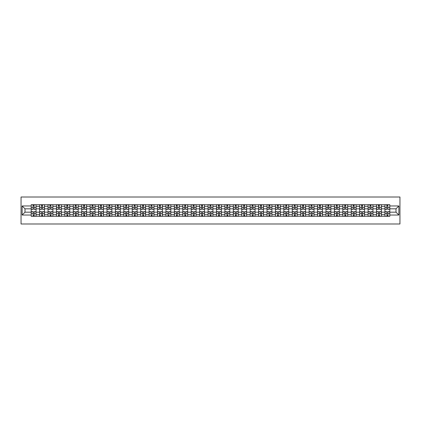 <?xml version="1.0" encoding="UTF-8"?>
<svg xmlns="http://www.w3.org/2000/svg" width="421" height="421" viewBox="0 0 421 421"><rect width="100%" height="100%" fill="white"/><g stroke="black" fill="none" stroke-linecap="round" stroke-linejoin="round"><path stroke-width="0.63" d="M21.05 223.998L399.95 223.998L399.95 197.002L21.05 197.002L21.05 223.998M39.621 216.305L39.621 206.343L36.059 206.343L36.059 216.305M36.059 206.343L36.059 204.695M39.621 206.343L39.621 204.695M44.484 204.695L44.484 216.305M48.047 216.305L48.047 204.695M52.904 204.695L52.904 216.305M56.467 216.305L56.467 204.695M61.324 204.695L61.324 216.305M64.892 216.305L64.892 204.695M69.749 204.695L69.749 216.305M73.312 216.305L73.312 204.695M78.169 204.695L78.169 216.305M81.732 216.305L81.732 204.695M86.594 204.695L86.594 216.305M90.157 216.305L90.157 204.695M95.014 204.695L95.014 216.305M98.577 216.305L98.577 204.695M103.44 204.695L103.44 216.305M107.002 216.305L107.002 204.695M111.86 204.695L111.86 216.305M115.422 216.305L115.422 204.695M120.285 204.695L120.285 216.305M123.848 216.305L123.848 204.695M128.705 204.695L128.705 216.305M132.268 216.305L132.268 204.695M137.13 204.695L137.13 216.305M140.693 216.305L140.693 204.695M145.55 204.695L145.55 216.305M149.113 216.305L149.113 204.695M153.97 204.695L153.97 216.305M157.538 216.305L157.538 204.695M162.395 204.695L162.395 216.305M165.958 216.305L165.958 204.695M170.815 204.695L170.815 216.305M174.383 216.305L174.383 204.695M179.241 204.695L179.241 216.305M182.803 216.305L182.803 204.695M187.661 204.695L187.661 216.305M191.223 216.305L191.223 204.695M196.086 204.695L196.086 216.305M199.649 216.305L199.649 204.695M204.506 204.695L204.506 216.305M208.069 216.305L208.069 204.695M212.931 204.695L212.931 216.305M216.494 216.305L216.494 204.695M221.351 204.695L221.351 216.305M224.914 216.305L224.914 204.695M229.777 204.695L229.777 216.305M233.339 216.305L233.339 204.695M238.197 204.695L238.197 216.305M241.759 216.305L241.759 204.695M246.617 204.695L246.617 216.305M250.185 216.305L250.185 204.695M255.042 204.695L255.042 216.305M258.605 216.305L258.605 204.695M263.462 204.695L263.462 216.305M267.03 216.305L267.03 204.695M271.887 204.695L271.887 216.305M275.45 216.305L275.45 204.695M280.307 204.695L280.307 216.305M283.87 216.305L283.87 204.695M288.732 204.695L288.732 216.305M292.295 216.305L292.295 204.695M297.152 204.695L297.152 216.305M300.715 216.305L300.715 204.695M305.578 204.695L305.578 216.305M309.14 216.305L309.14 204.695M313.998 204.695L313.998 216.305M317.56 216.305L317.56 204.695M322.423 204.695L322.423 216.305M325.986 216.305L325.986 204.695M330.843 204.695L330.843 216.305M334.406 216.305L334.406 204.695M339.268 204.695L339.268 216.305M342.831 216.305L342.831 204.695M347.688 204.695L347.688 216.305M351.251 216.305L351.251 204.695M356.108 204.695L356.108 216.305M359.676 216.305L359.676 204.695M364.533 204.695L364.533 216.305M368.096 216.305L368.096 204.695M372.953 204.695L372.953 216.305M376.516 216.305L376.516 204.695M381.379 204.695L381.379 216.305M384.941 216.305L384.941 204.695M384.941 212.173L381.379 212.173M376.516 212.173L372.953 212.173M368.096 212.173L364.533 212.173M359.676 212.173L356.108 212.173M351.251 212.173L347.688 212.173M342.831 212.173L339.268 212.173M334.406 212.173L330.843 212.173M325.986 212.173L322.423 212.173M317.56 212.173L313.998 212.173M309.14 212.173L305.578 212.173M300.715 212.173L297.152 212.173M292.295 212.173L288.732 212.173M283.87 212.173L280.307 212.173M275.45 212.173L271.887 212.173M267.03 212.173L263.462 212.173M258.605 212.173L255.042 212.173M250.185 212.173L246.617 212.173M241.759 212.173L238.197 212.173M233.339 212.173L229.777 212.173M224.914 212.173L221.351 212.173M216.494 212.173L212.931 212.173M208.069 212.173L204.506 212.173M199.649 212.173L196.086 212.173M191.223 212.173L187.661 212.173M182.803 212.173L179.241 212.173M174.383 212.173L170.815 212.173M165.958 212.173L162.395 212.173M157.538 212.173L153.97 212.173M149.113 212.173L145.55 212.173M140.693 212.173L137.13 212.173M132.268 212.173L128.705 212.173M123.848 212.173L120.285 212.173M115.422 212.173L111.86 212.173M107.002 212.173L103.44 212.173M98.577 212.173L95.014 212.173M90.157 212.173L86.594 212.173M81.732 212.173L78.169 212.173M73.312 212.173L69.749 212.173M64.892 212.173L61.324 212.173M56.467 212.173L52.904 212.173M48.047 212.173L44.484 212.173M39.621 212.173L36.059 212.173M384.941 208.827L381.379 208.827M376.516 208.827L372.953 208.827M368.096 208.827L364.533 208.827M359.676 208.827L356.108 208.827M351.251 208.827L347.688 208.827M342.831 208.827L339.268 208.827M334.406 208.827L330.843 208.827M325.986 208.827L322.423 208.827M317.56 208.827L313.998 208.827M309.14 208.827L305.578 208.827M300.715 208.827L297.152 208.827M292.295 208.827L288.732 208.827M283.87 208.827L280.307 208.827M275.45 208.827L271.887 208.827M267.03 208.827L263.462 208.827M258.605 208.827L255.042 208.827M250.185 208.827L246.617 208.827M241.759 208.827L238.197 208.827M233.339 208.827L229.777 208.827M224.914 208.827L221.351 208.827M216.494 208.827L212.931 208.827M208.069 208.827L204.506 208.827M199.649 208.827L196.086 208.827M191.223 208.827L187.661 208.827M182.803 208.827L179.241 208.827M174.383 208.827L170.815 208.827M165.958 208.827L162.395 208.827M157.538 208.827L153.97 208.827M149.113 208.827L145.55 208.827M140.693 208.827L137.13 208.827M132.268 208.827L128.705 208.827M123.848 208.827L120.285 208.827M115.422 208.827L111.86 208.827M107.002 208.827L103.44 208.827M98.577 208.827L95.014 208.827M90.157 208.827L86.594 208.827M81.732 208.827L78.169 208.827M73.312 208.827L69.749 208.827M64.892 208.827L61.324 208.827M56.467 208.827L52.904 208.827M48.047 208.827L44.484 208.827M39.621 208.827L36.059 208.827M24.992 212.173L31.201 212.173L31.201 208.827L24.992 208.827L24.992 212.173L22.129 215.036L22.129 205.964L31.201 205.964L31.201 208.827M389.799 208.827L389.799 212.173L396.008 212.173L396.008 208.827L389.799 208.827L389.799 204.695L31.201 204.695L31.201 205.964M389.799 205.964L398.871 205.964L398.871 215.036L389.799 215.036L389.799 212.173M31.201 212.173L31.201 216.305L389.799 216.305L389.799 215.036M31.201 215.036L22.129 215.036M34.09 215.494L33.17 215.494M33.17 205.506L34.09 205.506M42.51 215.494L41.595 215.494M41.595 205.506L42.51 205.506M50.936 215.494L50.015 215.494M50.015 205.506L50.936 205.506M59.356 215.494L58.44 215.494M58.44 205.506L59.356 205.506M67.776 215.494L66.86 215.494M66.86 205.506L67.776 205.506M76.201 215.494L75.285 215.494M75.285 205.506L76.201 205.506M84.621 215.494L83.705 215.494M83.705 205.506L84.621 205.506M93.046 215.494L92.125 215.494M92.125 205.506L93.046 205.506M101.466 215.494L100.551 215.494M100.551 205.506L101.466 205.506M109.892 215.494L108.971 215.494M108.971 205.506L109.892 205.506M118.312 215.494L117.396 215.494M117.396 205.506L118.312 205.506M126.737 215.494L125.816 215.494M125.816 205.506L126.737 205.506M135.157 215.494L134.241 215.494M134.241 205.506L135.157 205.506M143.582 215.494L142.661 215.494M142.661 205.506L143.582 205.506M152.002 215.494L151.086 215.494M151.086 205.506L152.002 205.506M160.422 215.494L159.506 215.494M159.506 205.506L160.422 205.506M168.847 215.494L167.932 215.494M167.932 205.506L168.847 205.506M177.267 215.494L176.352 215.494M176.352 205.506L177.267 205.506M185.693 215.494L184.772 215.494M184.772 205.506L185.693 205.506M194.113 215.494L193.197 215.494M193.197 205.506L194.113 205.506M202.538 215.494L201.617 215.494M201.617 205.506L202.538 205.506M210.958 215.494L210.042 215.494M210.042 205.506L210.958 205.506M219.383 215.494L218.462 215.494M218.462 205.506L219.383 205.506M227.803 215.494L226.887 215.494M226.887 205.506L227.803 205.506M236.228 215.494L235.307 215.494M235.307 205.506L236.228 205.506M244.648 215.494L243.733 215.494M243.733 205.506L244.648 205.506M253.068 215.494L252.153 215.494M252.153 205.506L253.068 205.506M261.494 215.494L260.578 215.494M260.578 205.506L261.494 205.506M269.914 215.494L268.998 215.494M268.998 205.506L269.914 205.506M278.339 215.494L277.418 215.494M277.418 205.506L278.339 205.506M286.759 215.494L285.843 215.494M285.843 205.506L286.759 205.506M295.184 215.494L294.263 215.494M294.263 205.506L295.184 205.506M303.604 215.494L302.688 215.494M302.688 205.506L303.604 205.506M312.029 215.494L311.108 215.494M311.108 205.506L312.029 205.506M320.449 215.494L319.534 215.494M319.534 205.506L320.449 205.506M328.875 215.494L327.954 215.494M327.954 205.506L328.875 205.506M337.295 215.494L336.379 215.494M336.379 205.506L337.295 205.506M345.715 215.494L344.799 215.494M344.799 205.506L345.715 205.506M354.14 215.494L353.224 215.494M353.224 205.506L354.14 205.506M362.56 215.494L361.644 215.494M361.644 205.506L362.56 205.506M370.985 215.494L370.064 215.494M370.064 205.506L370.985 205.506M379.405 215.494L378.49 215.494M378.49 205.506L379.405 205.506M387.83 215.494L386.91 215.494M386.91 205.506L387.83 205.506M22.129 205.964L24.992 208.827M396.008 212.173L398.871 215.036M396.008 208.827L398.871 205.964M34.09 209.226L36.032 209.337L34.09 209.337L34.09 204.748L36.032 204.748L34.954 204.748M36.032 209.226L36.032 204.748M33.17 205.453L34.09 205.453M34.248 204.748L31.228 204.748L31.228 209.337L33.17 209.337L33.006 204.748M33.17 211.663L33.17 216.252L31.228 216.252L31.228 211.663L33.17 211.663M34.09 215.547L33.17 215.547M33.006 216.252L36.032 216.252L36.032 211.663L34.09 211.663L34.248 216.252M42.51 209.226L44.452 209.337L42.51 209.337L42.51 204.748L44.452 204.748L43.374 204.748M44.452 209.226L44.452 204.748M41.595 205.453L42.51 205.453M42.674 204.748L39.648 204.748L39.648 209.337L41.595 209.337L41.432 204.748M50.936 209.226L52.878 209.337L50.936 209.337L50.936 204.748L52.878 204.748L51.799 204.748M52.878 209.226L52.878 204.748M50.015 205.453L50.936 205.453M51.094 204.748L48.073 204.748L48.073 209.337L50.015 209.337L49.852 204.748M41.595 211.663L41.595 216.252L39.648 216.252L39.648 211.663L41.595 211.663M42.51 215.547L41.595 215.547M41.432 216.252L44.452 216.252L44.452 211.663L42.51 211.663L42.674 216.252M50.015 211.663L50.015 216.252L48.073 216.252L48.073 211.663L50.015 211.663M50.936 215.547L50.015 215.547M49.852 216.252L52.878 216.252L52.878 211.663L50.936 211.663L51.094 216.252M59.356 209.226L61.298 209.337L59.356 209.337L59.356 204.748L61.298 204.748L60.219 204.748M61.298 209.226L61.298 204.748M58.44 205.453L59.356 205.453M59.519 204.748L56.493 204.748L56.493 209.337L58.44 209.337L58.277 204.748M67.776 209.226L69.723 209.337L67.776 209.337L67.776 204.748L69.723 204.748L68.644 204.748M69.723 209.226L69.723 204.748M66.86 205.453L67.776 205.453M65.997 204.748L64.918 204.748L64.918 209.337L66.86 209.337L66.697 204.748M64.918 204.748L67.939 204.748M76.201 209.226L78.143 209.337L76.201 209.337L76.201 204.748L78.143 204.748L77.064 204.748M78.143 209.226L78.143 204.748M75.285 205.453L76.201 205.453M76.364 204.748L73.338 204.748L73.338 209.337L75.285 209.337L75.122 204.748M58.44 211.663L58.44 216.252L56.493 216.252L56.493 211.663L58.44 211.663M59.356 215.547L58.44 215.547M58.277 216.252L61.298 216.252L61.298 211.663L59.356 211.663L59.519 216.252M66.86 211.663L66.86 216.252L64.918 216.252L64.918 211.663L66.86 211.663M67.776 215.547L66.86 215.547M66.697 216.252L69.723 216.252L69.723 211.663L67.776 211.663L67.939 216.252M75.285 211.663L75.285 216.252L73.338 216.252L73.338 211.663L75.285 211.663M76.201 215.547L75.285 215.547M75.122 216.252L78.143 216.252L78.143 211.663L76.201 211.663L76.364 216.252M84.621 209.226L86.568 209.337L84.621 209.337L84.621 204.748L86.568 204.748L85.489 204.748M86.568 209.226L86.568 204.748M83.705 205.453L84.621 205.453M84.784 204.748L81.763 204.748L81.763 209.337L83.705 209.337L83.542 204.748M83.705 211.663L83.705 216.252L81.763 216.252L81.763 211.663L83.705 211.663M84.621 215.547L83.705 215.547M83.542 216.252L86.568 216.252L86.568 211.663L84.621 211.663L84.784 216.252M93.046 209.226L94.988 209.337L93.046 209.337L93.046 204.748L94.988 204.748L93.909 204.748M94.988 209.226L94.988 204.748M92.125 205.453L93.046 205.453M93.209 204.748L90.183 204.748L90.183 209.337L92.125 209.337L91.967 204.748M92.125 211.663L92.125 216.252L90.183 216.252L90.183 211.663L92.125 211.663M93.046 215.547L92.125 215.547M91.967 216.252L94.988 216.252L94.988 211.663L93.046 211.663L93.209 216.252M101.466 209.226L103.413 209.337L101.466 209.337L101.466 204.748L103.413 204.748L102.329 204.748M103.413 209.226L103.413 204.748M100.551 205.453L101.466 205.453M101.629 204.748L98.609 204.748L98.609 209.337L100.551 209.337L100.387 204.748M100.551 211.663L100.551 216.252L98.609 216.252L98.609 211.663L100.551 211.663M101.466 215.547L100.551 215.547M100.387 216.252L103.413 216.252L103.413 211.663L101.466 211.663L101.629 216.252M109.892 209.226L111.833 209.337L109.892 209.337L109.892 204.748L111.833 204.748L110.755 204.748M111.833 209.226L111.833 204.748M108.971 205.453L109.892 205.453M110.055 204.748L107.029 204.748L107.029 209.337L108.971 209.337L108.813 204.748M108.971 211.663L108.971 216.252L107.029 216.252L107.029 211.663L108.971 211.663M109.892 215.547L108.971 215.547M108.813 216.252L111.833 216.252L111.833 211.663L109.892 211.663L110.055 216.252M118.312 209.226L120.259 209.337L118.312 209.337L118.312 204.748L120.259 204.748L119.175 204.748M120.259 209.226L120.259 204.748M117.396 205.453L118.312 205.453M118.475 204.748L115.449 204.748L115.449 209.337L117.396 209.337L117.233 204.748M117.396 211.663L117.396 216.252L115.449 216.252L115.449 211.663L117.396 211.663M118.312 215.547L117.396 215.547M117.233 216.252L120.259 216.252L120.259 211.663L118.312 211.663L118.475 216.252M126.737 209.226L128.679 209.337L126.737 209.337L126.737 204.748L128.679 204.748L127.6 204.748M128.679 209.226L128.679 204.748M125.816 205.453L126.737 205.453M126.895 204.748L123.874 204.748L123.874 209.337L125.816 209.337L125.653 204.748M125.816 211.663L125.816 216.252L123.874 216.252L123.874 211.663L125.816 211.663M126.737 215.547L125.816 215.547M125.653 216.252L128.679 216.252L128.679 211.663L126.737 211.663L126.895 216.252M135.157 209.226L137.099 209.337L135.157 209.337L135.157 204.748L137.099 204.748L136.02 204.748M137.099 209.226L137.099 204.748M134.241 205.453L135.157 205.453M135.32 204.748L132.294 204.748L132.294 209.337L134.241 209.337L134.078 204.748M134.241 211.663L134.241 216.252L132.294 216.252L132.294 211.663L134.241 211.663M135.157 215.547L134.241 215.547M134.078 216.252L137.099 216.252L137.099 211.663L135.157 211.663L135.32 216.252M143.582 209.226L145.524 209.337L143.582 209.337L143.582 204.748L145.524 204.748L144.445 204.748M145.524 209.226L145.524 204.748M142.661 205.453L143.582 205.453M143.74 204.748L140.719 204.748L140.719 209.337L142.661 209.337L142.498 204.748M142.661 211.663L142.661 216.252L140.719 216.252L140.719 211.663L142.661 211.663M143.582 215.547L142.661 215.547M142.498 216.252L145.524 216.252L145.524 211.663L143.582 211.663L143.74 216.252M152.002 209.226L153.944 209.337L152.002 209.337L152.002 204.748L153.944 204.748L152.865 204.748M153.944 209.226L153.944 204.748M151.086 205.453L152.002 205.453M152.165 204.748L149.139 204.748L149.139 209.337L151.086 209.337L150.923 204.748M151.086 211.663L151.086 216.252L149.139 216.252L149.139 211.663L151.086 211.663M152.002 215.547L151.086 215.547M150.923 216.252L153.944 216.252L153.944 211.663L152.002 211.663L152.165 216.252M160.422 209.226L162.369 209.337L160.422 209.337L160.422 204.748L162.369 204.748L161.29 204.748M162.369 209.226L162.369 204.748M159.506 205.453L160.422 205.453M160.585 204.748L157.565 204.748L157.565 209.337L159.506 209.337L159.343 204.748M159.506 211.663L159.506 216.252L157.565 216.252L157.565 211.663L159.506 211.663M160.422 215.547L159.506 215.547M159.343 216.252L162.369 216.252L162.369 211.663L160.422 211.663L160.585 216.252M168.847 209.226L170.789 209.337L168.847 209.337L168.847 204.748L170.789 204.748L169.71 204.748M170.789 209.226L170.789 204.748M167.932 205.453L168.847 205.453M169.01 204.748L165.985 204.748L165.985 209.337L167.932 209.337L167.769 204.748M167.932 211.663L167.932 216.252L165.985 216.252L165.985 211.663L167.932 211.663M168.847 215.547L167.932 215.547M167.769 216.252L170.789 216.252L170.789 211.663L168.847 211.663L169.01 216.252M177.267 209.226L179.214 209.337L177.267 209.337L177.267 204.748L179.214 204.748L178.136 204.748M179.214 209.226L179.214 204.748M176.352 205.453L177.267 205.453M177.43 204.748L174.41 204.748L174.41 209.337L176.352 209.337L176.189 204.748M176.352 211.663L176.352 216.252L174.41 216.252L174.41 211.663L176.352 211.663M177.267 215.547L176.352 215.547M176.189 216.252L179.214 216.252L179.214 211.663L177.267 211.663L177.43 216.252M185.693 209.226L187.634 209.337L185.693 209.337L185.693 204.748L187.634 204.748L186.556 204.748M187.634 209.226L187.634 204.748M184.772 205.453L185.693 205.453M185.856 204.748L182.83 204.748L182.83 209.337L184.772 209.337L184.614 204.748M184.772 211.663L184.772 216.252L182.83 216.252L182.83 211.663L184.772 211.663M185.693 215.547L184.772 215.547M184.614 216.252L187.634 216.252L187.634 211.663L185.693 211.663L185.856 216.252M194.113 209.226L196.06 209.337L194.113 209.337L194.113 204.748L196.06 204.748L194.976 204.748M196.06 209.226L196.06 204.748M193.197 205.453L194.113 205.453M194.276 204.748L191.255 204.748L191.255 209.337L193.197 209.337L193.034 204.748M193.197 211.663L193.197 216.252L191.255 216.252L191.255 211.663L193.197 211.663M194.113 215.547L193.197 215.547M193.034 216.252L196.06 216.252L196.06 211.663L194.113 211.663L194.276 216.252M202.538 209.226L204.48 209.337L202.538 209.337L202.538 204.748L204.48 204.748L203.401 204.748M204.48 209.226L204.48 204.748M201.617 205.453L202.538 205.453M202.701 204.748L199.675 204.748L199.675 209.337L201.617 209.337L201.459 204.748M201.617 211.663L201.617 216.252L199.675 216.252L199.675 211.663L201.617 211.663M202.538 215.547L201.617 215.547M201.459 216.252L204.48 216.252L204.48 211.663L202.538 211.663L202.701 216.252M210.958 209.226L212.905 209.337L210.958 209.337L210.958 204.748L212.905 204.748L211.821 204.748M212.905 209.226L212.905 204.748M210.042 205.453L210.958 205.453M211.121 204.748L208.095 204.748L208.095 209.337L210.042 209.337L209.879 204.748M210.042 211.663L210.042 216.252L208.095 216.252L208.095 211.663L210.042 211.663M210.958 215.547L210.042 215.547M209.879 216.252L212.905 216.252L212.905 211.663L210.958 211.663L211.121 216.252M219.383 209.226L221.325 209.337L219.383 209.337L219.383 204.748L221.325 204.748L220.246 204.748M221.325 209.226L221.325 204.748M218.462 205.453L219.383 205.453M219.541 204.748L216.52 204.748L216.52 209.337L218.462 209.337L218.299 204.748M218.462 211.663L218.462 216.252L216.52 216.252L216.52 211.663L218.462 211.663M219.383 215.547L218.462 215.547M218.299 216.252L221.325 216.252L221.325 211.663L219.383 211.663L219.541 216.252M227.803 209.226L229.745 209.337L227.803 209.337L227.803 204.748L229.745 204.748L228.666 204.748M229.745 209.226L229.745 204.748M226.887 205.453L227.803 205.453M227.966 204.748L224.94 204.748L224.94 209.337L226.887 209.337L226.724 204.748M226.887 211.663L226.887 216.252L224.94 216.252L224.94 211.663L226.887 211.663M227.803 215.547L226.887 215.547M226.724 216.252L229.745 216.252L229.745 211.663L227.803 211.663L227.966 216.252M236.228 209.226L238.17 209.337L236.228 209.337L236.228 204.748L238.17 204.748L237.091 204.748M238.17 209.226L238.17 204.748M235.307 205.453L236.228 205.453M236.386 204.748L233.366 204.748L233.366 209.337L235.307 209.337L235.144 204.748M235.307 211.663L235.307 216.252L233.366 216.252L233.366 211.663L235.307 211.663M236.228 215.547L235.307 215.547M235.144 216.252L238.17 216.252L238.17 211.663L236.228 211.663L236.386 216.252M244.648 209.226L246.59 209.337L244.648 209.337L244.648 204.748L246.59 204.748L245.511 204.748M246.59 209.226L246.59 204.748M243.733 205.453L244.648 205.453M244.811 204.748L241.786 204.748L241.786 209.337L243.733 209.337L243.57 204.748M243.733 211.663L243.733 216.252L241.786 216.252L241.786 211.663L243.733 211.663M244.648 215.547L243.733 215.547M243.57 216.252L246.59 216.252L246.59 211.663L244.648 211.663L244.811 216.252M253.068 209.226L255.015 209.337L253.068 209.337L253.068 204.748L255.015 204.748L253.937 204.748M255.015 209.226L255.015 204.748M252.153 205.453L253.068 205.453M253.231 204.748L250.211 204.748L250.211 209.337L252.153 209.337L251.99 204.748M252.153 211.663L252.153 216.252L250.211 216.252L250.211 211.663L252.153 211.663M253.068 215.547L252.153 215.547M251.99 216.252L255.015 216.252L255.015 211.663L253.068 211.663L253.231 216.252M261.494 209.226L263.435 209.337L261.494 209.337L261.494 204.748L263.435 204.748L262.357 204.748M263.435 209.226L263.435 204.748M260.578 205.453L261.494 205.453M261.657 204.748L258.631 204.748L258.631 209.337L260.578 209.337L260.415 204.748M260.578 211.663L260.578 216.252L258.631 216.252L258.631 211.663L260.578 211.663M261.494 215.547L260.578 215.547M260.415 216.252L263.435 216.252L263.435 211.663L261.494 211.663L261.657 216.252M269.914 209.226L271.861 209.337L269.914 209.337L269.914 204.748L271.861 204.748L270.782 204.748M271.861 209.226L271.861 204.748M268.998 205.453L269.914 205.453M270.077 204.748L267.056 204.748L267.056 209.337L268.998 209.337L268.835 204.748M268.998 211.663L268.998 216.252L267.056 216.252L267.056 211.663L268.998 211.663M269.914 215.547L268.998 215.547M268.835 216.252L271.861 216.252L271.861 211.663L269.914 211.663L270.077 216.252M278.339 209.226L280.281 209.337L278.339 209.337L278.339 204.748L280.281 204.748L279.202 204.748M280.281 209.226L280.281 204.748M277.418 205.453L278.339 205.453M278.502 204.748L275.476 204.748L275.476 209.337L277.418 209.337L277.26 204.748M277.418 211.663L277.418 216.252L275.476 216.252L275.476 211.663L277.418 211.663M278.339 215.547L277.418 215.547M277.26 216.252L280.281 216.252L280.281 211.663L278.339 211.663L278.502 216.252M286.759 209.226L288.706 209.337L286.759 209.337L286.759 204.748L288.706 204.748L287.622 204.748M288.706 209.226L288.706 204.748M285.843 205.453L286.759 205.453M286.922 204.748L283.901 204.748L283.901 209.337L285.843 209.337L285.68 204.748M285.843 211.663L285.843 216.252L283.901 216.252L283.901 211.663L285.843 211.663M286.759 215.547L285.843 215.547M285.68 216.252L288.706 216.252L288.706 211.663L286.759 211.663L286.922 216.252M295.184 209.226L297.126 209.337L295.184 209.337L295.184 204.748L297.126 204.748L296.047 204.748M297.126 209.226L297.126 204.748M294.263 205.453L295.184 205.453M293.4 204.748L292.321 204.748L292.321 209.337L294.263 209.337L294.105 204.748M292.321 204.748L295.347 204.748M294.263 211.663L294.263 216.252L292.321 216.252L292.321 211.663L294.263 211.663M295.184 215.547L294.263 215.547M294.105 216.252L297.126 216.252L297.126 211.663L295.184 211.663L295.347 216.252M303.604 209.226L305.551 209.337L303.604 209.337L303.604 204.748L305.551 204.748L304.467 204.748M305.551 209.226L305.551 204.748M302.688 205.453L303.604 205.453M303.767 204.748L300.741 204.748L300.741 209.337L302.688 209.337L302.525 204.748M302.688 211.663L302.688 216.252L300.741 216.252L300.741 211.663L302.688 211.663M303.604 215.547L302.688 215.547M302.525 216.252L305.551 216.252L305.551 211.663L303.604 211.663L303.767 216.252M312.029 209.226L313.971 209.337L312.029 209.337L312.029 204.748L313.971 204.748L312.892 204.748M313.971 209.226L313.971 204.748M311.108 205.453L312.029 205.453M312.187 204.748L309.167 204.748L309.167 209.337L311.108 209.337L310.945 204.748M311.108 211.663L311.108 216.252L309.167 216.252L309.167 211.663L311.108 211.663M312.029 215.547L311.108 215.547M310.945 216.252L313.971 216.252L313.971 211.663L312.029 211.663L312.187 216.252M320.449 209.226L322.391 209.337L320.449 209.337L320.449 204.748L322.391 204.748L321.312 204.748M322.391 209.226L322.391 204.748M319.534 205.453L320.449 205.453M320.613 204.748L317.587 204.748L317.587 209.337L319.534 209.337L319.371 204.748M319.534 211.663L319.534 216.252L317.587 216.252L317.587 211.663L319.534 211.663M320.449 215.547L319.534 215.547M319.371 216.252L322.391 216.252L322.391 211.663L320.449 211.663L320.613 216.252M328.875 209.226L330.817 209.337L328.875 209.337L328.875 204.748L330.817 204.748L329.738 204.748M330.817 209.226L330.817 204.748M327.954 205.453L328.875 205.453M329.033 204.748L326.012 204.748L326.012 209.337L327.954 209.337L327.791 204.748M327.954 211.663L327.954 216.252L326.012 216.252L326.012 211.663L327.954 211.663M328.875 215.547L327.954 215.547M327.791 216.252L330.817 216.252L330.817 211.663L328.875 211.663L329.033 216.252M337.295 209.226L339.237 209.337L337.295 209.337L337.295 204.748L339.237 204.748L338.158 204.748M339.237 209.226L339.237 204.748M336.379 205.453L337.295 205.453M337.458 204.748L334.432 204.748L334.432 209.337L336.379 209.337L336.216 204.748M336.379 211.663L336.379 216.252L334.432 216.252L334.432 211.663L336.379 211.663M337.295 215.547L336.379 215.547M336.216 216.252L339.237 216.252L339.237 211.663L337.295 211.663L337.458 216.252M345.715 209.226L347.662 209.337L345.715 209.337L345.715 204.748L347.662 204.748L346.583 204.748M347.662 209.226L347.662 204.748M344.799 205.453L345.715 205.453M345.878 204.748L342.857 204.748L342.857 209.337L344.799 209.337L344.636 204.748M344.799 211.663L344.799 216.252L342.857 216.252L342.857 211.663L344.799 211.663M345.715 215.547L344.799 215.547M344.636 216.252L347.662 216.252L347.662 211.663L345.715 211.663L345.878 216.252M354.14 209.226L356.082 209.337L354.14 209.337L354.14 204.748L356.082 204.748L355.003 204.748M356.082 209.226L356.082 204.748M353.224 205.453L354.14 205.453M354.303 204.748L351.277 204.748L351.277 209.337L353.224 209.337L353.061 204.748M353.224 211.663L353.224 216.252L351.277 216.252L351.277 211.663L353.224 211.663M354.14 215.547L353.224 215.547M353.061 216.252L356.082 216.252L356.082 211.663L354.14 211.663L354.303 216.252M362.56 209.226L364.507 209.337L362.56 209.337L362.56 204.748L364.507 204.748L363.428 204.748M364.507 209.226L364.507 204.748M361.644 205.453L362.56 205.453M362.723 204.748L359.702 204.748L359.702 209.337L361.644 209.337L361.481 204.748M361.644 211.663L361.644 216.252L359.702 216.252L359.702 211.663L361.644 211.663M362.56 215.547L361.644 215.547M361.481 216.252L364.507 216.252L364.507 211.663L362.56 211.663L362.723 216.252M370.985 209.226L372.927 209.337L370.985 209.337L370.985 204.748L372.927 204.748L371.848 204.748M372.927 209.226L372.927 204.748M370.064 205.453L370.985 205.453M371.148 204.748L368.122 204.748L368.122 209.337L370.064 209.337L369.906 204.748M370.064 211.663L370.064 216.252L368.122 216.252L368.122 211.663L370.064 211.663M370.985 215.547L370.064 215.547M369.906 216.252L372.927 216.252L372.927 211.663L370.985 211.663L371.148 216.252M379.405 209.226L381.352 209.337L379.405 209.337L379.405 204.748L381.352 204.748L380.268 204.748M381.352 209.226L381.352 204.748M378.49 205.453L379.405 205.453M379.568 204.748L376.548 204.748L376.548 209.337L378.49 209.337L378.326 204.748M378.49 211.663L378.49 216.252L376.548 216.252L376.548 211.663L378.49 211.663M379.405 215.547L378.49 215.547M378.326 216.252L381.352 216.252L381.352 211.663L379.405 211.663L379.568 216.252M387.83 209.226L389.772 209.337L387.83 209.337L387.83 204.748L389.772 204.748L388.694 204.748M389.772 209.226L389.772 204.748M386.91 205.453L387.83 205.453M387.994 204.748L384.968 204.748L384.968 209.337L386.91 209.337L386.752 204.748M386.91 211.663L386.91 216.252L384.968 216.252L384.968 211.663L386.91 211.663M387.83 215.547L386.91 215.547M386.752 216.252L389.772 216.252L389.772 211.663L387.83 211.663L387.994 216.252M376.516 206.343L372.953 206.343M368.096 206.343L364.533 206.343M359.676 206.343L356.108 206.343M351.251 206.343L347.688 206.343M342.831 206.343L339.268 206.343M334.406 206.343L330.843 206.343M325.986 206.343L322.423 206.343M317.56 206.343L313.998 206.343M309.14 206.343L305.578 206.343M300.715 206.343L297.152 206.343M292.295 206.343L288.732 206.343M283.87 206.343L280.307 206.343M275.45 206.343L271.887 206.343M267.03 206.343L263.462 206.343M258.605 206.343L255.042 206.343M250.185 206.343L246.617 206.343M241.759 206.343L238.197 206.343M233.339 206.343L229.777 206.343M224.914 206.343L221.351 206.343M216.494 206.343L212.931 206.343M208.069 206.343L204.506 206.343M199.649 206.343L196.086 206.343M191.223 206.343L187.661 206.343M182.803 206.343L179.241 206.343M174.383 206.343L170.815 206.343M165.958 206.343L162.395 206.343M157.538 206.343L153.97 206.343M149.113 206.343L145.55 206.343M140.693 206.343L137.13 206.343M132.268 206.343L128.705 206.343M123.848 206.343L120.285 206.343M115.422 206.343L111.86 206.343M107.002 206.343L103.44 206.343M98.577 206.343L95.014 206.343M90.157 206.343L86.594 206.343M81.732 206.343L78.169 206.343M73.312 206.343L69.749 206.343M64.892 206.343L61.324 206.343M56.467 206.343L52.904 206.343M48.047 206.343L44.484 206.343M384.941 206.343L381.379 206.343M376.516 214.657L372.953 214.657M368.096 214.657L364.533 214.657M359.676 214.657L356.108 214.657M351.251 214.657L347.688 214.657M342.831 214.657L339.268 214.657M334.406 214.657L330.843 214.657M325.986 214.657L322.423 214.657M317.56 214.657L313.998 214.657M309.14 214.657L305.578 214.657M300.715 214.657L297.152 214.657M292.295 214.657L288.732 214.657M283.87 214.657L280.307 214.657M275.45 214.657L271.887 214.657M267.03 214.657L263.462 214.657M258.605 214.657L255.042 214.657M250.185 214.657L246.617 214.657M241.759 214.657L238.197 214.657M233.339 214.657L229.777 214.657M224.914 214.657L221.351 214.657M216.494 214.657L212.931 214.657M208.069 214.657L204.506 214.657M199.649 214.657L196.086 214.657M191.223 214.657L187.661 214.657M182.803 214.657L179.241 214.657M174.383 214.657L170.815 214.657M165.958 214.657L162.395 214.657M157.538 214.657L153.97 214.657M149.113 214.657L145.55 214.657M140.693 214.657L137.13 214.657M132.268 214.657L128.705 214.657M123.848 214.657L120.285 214.657M115.422 214.657L111.86 214.657M107.002 214.657L103.44 214.657M98.577 214.657L95.014 214.657M90.157 214.657L86.594 214.657M81.732 214.657L78.169 214.657M73.312 214.657L69.749 214.657M64.892 214.657L61.324 214.657M56.467 214.657L52.904 214.657M48.047 214.657L44.484 214.657M39.621 214.657L36.059 214.657M384.941 214.657L381.379 214.657M34.09 207.4L36.032 207.4M31.228 209.226L33.17 209.226M31.228 207.4L33.17 207.4M33.17 211.774L31.228 211.774M33.17 213.6L31.228 213.6M36.032 211.774L34.09 211.774M36.032 213.6L34.09 213.6M42.51 207.4L44.452 207.4M39.648 209.226L41.595 209.226M39.648 207.4L41.595 207.4M50.936 207.4L52.878 207.4M48.073 209.226L50.015 209.226M48.073 207.4L50.015 207.4M41.595 211.774L39.648 211.774M41.595 213.6L39.648 213.6M44.452 211.774L42.51 211.774M44.452 213.6L42.51 213.6M50.015 211.774L48.073 211.774M50.015 213.6L48.073 213.6M52.878 211.774L50.936 211.774M52.878 213.6L50.936 213.6M59.356 207.4L61.298 207.4M56.493 209.226L58.44 209.226M56.493 207.4L58.44 207.4M67.776 207.4L69.723 207.4M64.918 209.226L66.86 209.226M64.918 207.4L66.86 207.4M76.201 207.4L78.143 207.4M73.338 209.226L75.285 209.226M73.338 207.4L75.285 207.4M58.44 211.774L56.493 211.774M58.44 213.6L56.493 213.6M61.298 211.774L59.356 211.774M61.298 213.6L59.356 213.6M66.86 211.774L64.918 211.774M66.86 213.6L64.918 213.6M69.723 211.774L67.776 211.774M69.723 213.6L67.776 213.6M75.285 211.774L73.338 211.774M75.285 213.6L73.338 213.6M78.143 211.774L76.201 211.774M78.143 213.6L76.201 213.6M84.621 207.4L86.568 207.4M81.763 209.226L83.705 209.226M81.763 207.4L83.705 207.4M83.705 211.774L81.763 211.774M83.705 213.6L81.763 213.6M86.568 211.774L84.621 211.774M86.568 213.6L84.621 213.6M93.046 207.4L94.988 207.4M90.183 209.226L92.125 209.226M90.183 207.4L92.125 207.4M92.125 211.774L90.183 211.774M92.125 213.6L90.183 213.6M94.988 211.774L93.046 211.774M94.988 213.6L93.046 213.6M101.466 207.4L103.413 207.4M98.609 209.226L100.551 209.226M98.609 207.4L100.551 207.4M100.551 211.774L98.609 211.774M100.551 213.6L98.609 213.6M103.413 211.774L101.466 211.774M103.413 213.6L101.466 213.6M109.892 207.4L111.833 207.4M107.029 209.226L108.971 209.226M107.029 207.4L108.971 207.4M108.971 211.774L107.029 211.774M108.971 213.6L107.029 213.6M111.833 211.774L109.892 211.774M111.833 213.6L109.892 213.6M118.312 207.4L120.259 207.4M115.449 209.226L117.396 209.226M115.449 207.4L117.396 207.4M117.396 211.774L115.449 211.774M117.396 213.6L115.449 213.6M120.259 211.774L118.312 211.774M120.259 213.6L118.312 213.6M126.737 207.4L128.679 207.4M123.874 209.226L125.816 209.226M123.874 207.4L125.816 207.4M125.816 211.774L123.874 211.774M125.816 213.6L123.874 213.6M128.679 211.774L126.737 211.774M128.679 213.6L126.737 213.6M135.157 207.4L137.099 207.4M132.294 209.226L134.241 209.226M132.294 207.4L134.241 207.4M134.241 211.774L132.294 211.774M134.241 213.6L132.294 213.6M137.099 211.774L135.157 211.774M137.099 213.6L135.157 213.6M143.582 207.4L145.524 207.4M140.719 209.226L142.661 209.226M140.719 207.4L142.661 207.4M142.661 211.774L140.719 211.774M142.661 213.6L140.719 213.6M145.524 211.774L143.582 211.774M145.524 213.6L143.582 213.6M152.002 207.4L153.944 207.4M149.139 209.226L151.086 209.226M149.139 207.4L151.086 207.4M151.086 211.774L149.139 211.774M151.086 213.6L149.139 213.6M153.944 211.774L152.002 211.774M153.944 213.6L152.002 213.6M160.422 207.4L162.369 207.4M157.565 209.226L159.506 209.226M157.565 207.4L159.506 207.4M159.506 211.774L157.565 211.774M159.506 213.6L157.565 213.6M162.369 211.774L160.422 211.774M162.369 213.6L160.422 213.6M168.847 207.4L170.789 207.4M165.985 209.226L167.932 209.226M165.985 207.4L167.932 207.4M167.932 211.774L165.985 211.774M167.932 213.6L165.985 213.6M170.789 211.774L168.847 211.774M170.789 213.6L168.847 213.6M177.267 207.4L179.214 207.4M174.41 209.226L176.352 209.226M174.41 207.4L176.352 207.4M176.352 211.774L174.41 211.774M176.352 213.6L174.41 213.6M179.214 211.774L177.267 211.774M179.214 213.6L177.267 213.6M185.693 207.4L187.634 207.4M182.83 209.226L184.772 209.226M182.83 207.4L184.772 207.4M184.772 211.774L182.83 211.774M184.772 213.6L182.83 213.6M187.634 211.774L185.693 211.774M187.634 213.6L185.693 213.6M194.113 207.4L196.06 207.4M191.255 209.226L193.197 209.226M191.255 207.4L193.197 207.4M193.197 211.774L191.255 211.774M193.197 213.6L191.255 213.6M196.06 211.774L194.113 211.774M196.06 213.6L194.113 213.6M202.538 207.4L204.48 207.4M199.675 209.226L201.617 209.226M199.675 207.4L201.617 207.4M201.617 211.774L199.675 211.774M201.617 213.6L199.675 213.6M204.48 211.774L202.538 211.774M204.48 213.6L202.538 213.6M210.958 207.4L212.905 207.4M208.095 209.226L210.042 209.226M208.095 207.4L210.042 207.4M210.042 211.774L208.095 211.774M210.042 213.6L208.095 213.6M212.905 211.774L210.958 211.774M212.905 213.6L210.958 213.6M219.383 207.4L221.325 207.4M216.52 209.226L218.462 209.226M216.52 207.4L218.462 207.4M218.462 211.774L216.52 211.774M218.462 213.6L216.52 213.6M221.325 211.774L219.383 211.774M221.325 213.6L219.383 213.6M227.803 207.4L229.745 207.4M224.94 209.226L226.887 209.226M224.94 207.4L226.887 207.4M226.887 211.774L224.94 211.774M226.887 213.6L224.94 213.6M229.745 211.774L227.803 211.774M229.745 213.6L227.803 213.6M236.228 207.4L238.17 207.4M233.366 209.226L235.307 209.226M233.366 207.4L235.307 207.4M235.307 211.774L233.366 211.774M235.307 213.6L233.366 213.6M238.17 211.774L236.228 211.774M238.17 213.6L236.228 213.6M244.648 207.4L246.59 207.4M241.786 209.226L243.733 209.226M241.786 207.4L243.733 207.4M243.733 211.774L241.786 211.774M243.733 213.6L241.786 213.6M246.59 211.774L244.648 211.774M246.59 213.6L244.648 213.6M253.068 207.4L255.015 207.4M250.211 209.226L252.153 209.226M250.211 207.4L252.153 207.4M252.153 211.774L250.211 211.774M252.153 213.6L250.211 213.6M255.015 211.774L253.068 211.774M255.015 213.6L253.068 213.6M261.494 207.4L263.435 207.4M258.631 209.226L260.578 209.226M258.631 207.4L260.578 207.4M260.578 211.774L258.631 211.774M260.578 213.6L258.631 213.6M263.435 211.774L261.494 211.774M263.435 213.6L261.494 213.6M269.914 207.4L271.861 207.4M267.056 209.226L268.998 209.226M267.056 207.4L268.998 207.4M268.998 211.774L267.056 211.774M268.998 213.6L267.056 213.6M271.861 211.774L269.914 211.774M271.861 213.6L269.914 213.6M278.339 207.4L280.281 207.4M275.476 209.226L277.418 209.226M275.476 207.4L277.418 207.4M277.418 211.774L275.476 211.774M277.418 213.6L275.476 213.6M280.281 211.774L278.339 211.774M280.281 213.6L278.339 213.6M286.759 207.4L288.706 207.4M283.901 209.226L285.843 209.226M283.901 207.4L285.843 207.4M285.843 211.774L283.901 211.774M285.843 213.6L283.901 213.6M288.706 211.774L286.759 211.774M288.706 213.6L286.759 213.6M295.184 207.4L297.126 207.4M292.321 209.226L294.263 209.226M292.321 207.4L294.263 207.4M294.263 211.774L292.321 211.774M294.263 213.6L292.321 213.6M297.126 211.774L295.184 211.774M297.126 213.6L295.184 213.6M303.604 207.4L305.551 207.4M300.741 209.226L302.688 209.226M300.741 207.4L302.688 207.4M302.688 211.774L300.741 211.774M302.688 213.6L300.741 213.6M305.551 211.774L303.604 211.774M305.551 213.6L303.604 213.6M312.029 207.4L313.971 207.4M309.167 209.226L311.108 209.226M309.167 207.4L311.108 207.4M311.108 211.774L309.167 211.774M311.108 213.6L309.167 213.6M313.971 211.774L312.029 211.774M313.971 213.6L312.029 213.6M320.449 207.4L322.391 207.4M317.587 209.226L319.534 209.226M317.587 207.4L319.534 207.4M319.534 211.774L317.587 211.774M319.534 213.6L317.587 213.6M322.391 211.774L320.449 211.774M322.391 213.6L320.449 213.6M328.875 207.4L330.817 207.4M326.012 209.226L327.954 209.226M326.012 207.4L327.954 207.4M327.954 211.774L326.012 211.774M327.954 213.6L326.012 213.6M330.817 211.774L328.875 211.774M330.817 213.6L328.875 213.6M337.295 207.4L339.237 207.4M334.432 209.226L336.379 209.226M334.432 207.4L336.379 207.4M336.379 211.774L334.432 211.774M336.379 213.6L334.432 213.6M339.237 211.774L337.295 211.774M339.237 213.6L337.295 213.6M345.715 207.4L347.662 207.4M342.857 209.226L344.799 209.226M342.857 207.4L344.799 207.4M344.799 211.774L342.857 211.774M344.799 213.6L342.857 213.6M347.662 211.774L345.715 211.774M347.662 213.6L345.715 213.6M354.14 207.4L356.082 207.4M351.277 209.226L353.224 209.226M351.277 207.4L353.224 207.4M353.224 211.774L351.277 211.774M353.224 213.6L351.277 213.6M356.082 211.774L354.14 211.774M356.082 213.6L354.14 213.6M362.56 207.4L364.507 207.4M359.702 209.226L361.644 209.226M359.702 207.4L361.644 207.4M361.644 211.774L359.702 211.774M361.644 213.6L359.702 213.6M364.507 211.774L362.56 211.774M364.507 213.6L362.56 213.6M370.985 207.4L372.927 207.4M368.122 209.226L370.064 209.226M368.122 207.4L370.064 207.4M370.064 211.774L368.122 211.774M370.064 213.6L368.122 213.6M372.927 211.774L370.985 211.774M372.927 213.6L370.985 213.6M379.405 207.4L381.352 207.4M376.548 209.226L378.49 209.226M376.548 207.4L378.49 207.4M378.49 211.774L376.548 211.774M378.49 213.6L376.548 213.6M381.352 211.774L379.405 211.774M381.352 213.6L379.405 213.6M387.83 207.4L389.772 207.4M384.968 209.226L386.91 209.226M384.968 207.4L386.91 207.4M386.91 211.774L384.968 211.774M386.91 213.6L384.968 213.6M389.772 211.774L387.83 211.774M389.772 213.6L387.83 213.6"/></g></svg>
